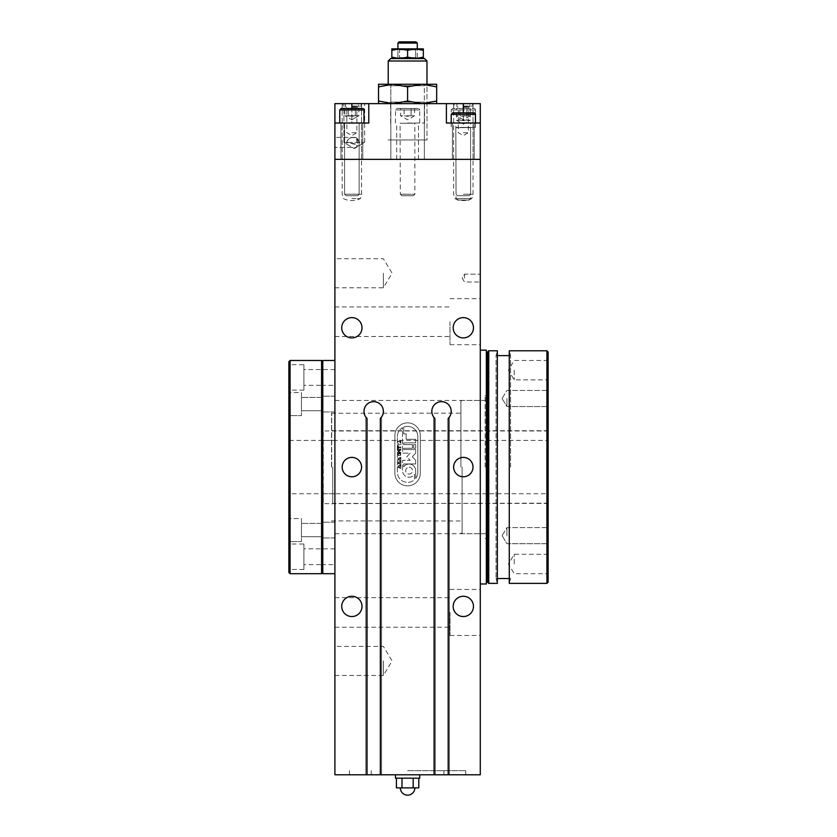 <?xml version="1.0" encoding="UTF-8"?>
<svg xmlns="http://www.w3.org/2000/svg" width="837" height="837" viewBox="0 0 837 837"><rect width="100%" height="100%" fill="white"/><g stroke="black" fill="none" stroke-linecap="round" stroke-linejoin="round"><path stroke-width="0.63" stroke-dasharray="4.18 3.14" d="M464.535 278.093L464.535 274.159L464.535 278.093M480.281 278.093L480.281 274.159L480.281 278.093M420.32 435.585A12.722 12.722 0 0 0 407.598 422.863A12.722 12.722 0 0 0 394.876 435.585L394.876 473.135A12.722 12.722 0 0 0 407.598 485.858A12.722 12.722 0 0 0 420.32 473.135L420.32 435.585A12.722 12.722 0 0 0 407.598 422.863A12.722 12.722 0 0 0 394.876 435.585L394.876 473.135A12.722 12.722 0 0 0 407.598 485.858A12.722 12.722 0 0 0 420.32 473.135L420.32 435.585A12.722 12.722 0 0 0 407.598 422.863A12.722 12.722 0 0 0 394.876 435.585L394.876 473.135A12.722 12.722 0 0 0 407.598 485.858A12.722 12.722 0 0 0 420.32 473.135L420.32 435.585L420.32 473.135A12.722 12.722 0 0 1 407.598 485.858A12.722 12.722 0 0 1 394.876 473.135L394.876 435.585A12.722 12.722 0 0 1 407.598 422.863A12.722 12.722 0 0 1 420.32 435.585M453.173 606.396A10.149 10.149 0 0 0 463.321 616.545A10.149 10.149 0 0 0 473.47 606.396A10.149 10.149 0 0 0 463.321 596.258A10.149 10.149 0 0 0 453.173 606.396M453.173 327.759A10.149 10.149 0 0 0 463.321 337.907A10.149 10.149 0 0 0 473.47 327.759A10.149 10.149 0 0 0 463.321 317.61A10.149 10.149 0 0 0 453.173 327.759M341.726 327.759A10.149 10.149 0 0 0 351.864 337.907A10.149 10.149 0 0 0 362.013 327.759A10.149 10.149 0 0 0 351.864 317.61A10.149 10.149 0 0 0 341.726 327.759M341.726 606.396A10.149 10.149 0 0 0 351.864 616.545A10.149 10.149 0 0 0 362.013 606.396A10.149 10.149 0 0 0 351.864 596.258A10.149 10.149 0 0 0 341.726 606.396M453.633 467.077A9.688 9.688 0 0 0 463.321 476.776A9.688 9.688 0 0 0 473.02 467.077A9.688 9.688 0 0 0 463.321 457.389A9.688 9.688 0 0 0 453.633 467.077M342.176 467.077A9.688 9.688 0 0 0 351.864 476.776A9.688 9.688 0 0 0 361.563 467.077A9.688 9.688 0 0 0 351.864 457.389A9.688 9.688 0 0 0 342.176 467.077M448.182 418.395A9.688 9.688 0 0 0 449.396 417.004A9.688 9.688 0 0 1 448.182 418.395A9.688 9.688 0 0 0 448.433 404.564A9.688 9.688 0 0 0 434.602 404.564A9.688 9.688 0 0 0 434.853 418.395A9.688 9.688 0 0 1 435.052 404.135A9.688 9.688 0 0 1 449.396 417.004L449.396 774.8L449.396 417.004A9.688 9.688 0 0 0 435.052 404.135A9.688 9.688 0 0 0 434.853 418.395L434.853 774.8L433.639 774.8L433.639 417.004L433.639 774.8L434.853 774.8L434.853 418.395L434.853 774.8L433.639 774.8L433.639 417.004L433.639 774.8L449.396 774.8L448.182 774.8L448.182 418.395L448.182 774.8L449.396 774.8L449.396 417.004L449.396 774.8L448.182 774.8L448.182 418.395M365.8 417.004A9.688 9.688 0 0 1 380.144 404.135A9.688 9.688 0 0 1 380.343 418.395A9.688 9.688 0 0 0 381.546 417.004L381.546 774.8L380.343 774.8L380.343 418.395A9.688 9.688 0 0 0 380.594 404.564A9.688 9.688 0 0 0 366.763 404.564A9.688 9.688 0 0 0 367.014 418.395A9.688 9.688 0 0 1 365.8 417.004A9.688 9.688 0 0 0 367.014 418.395L367.014 774.8L365.8 774.8L365.8 417.004A9.688 9.688 0 0 1 380.144 404.135A9.688 9.688 0 0 1 381.546 417.004L381.546 774.8L381.546 417.004L381.546 774.8L365.8 774.8L365.8 417.004L365.8 774.8L367.014 774.8L367.014 418.395L367.014 774.8L365.8 774.8L365.8 417.004M380.343 774.8L380.343 418.395L380.343 774.8L434.853 774.8M448.182 774.8L480.281 774.8L480.281 159.365L334.905 159.365L334.905 774.8L367.014 774.8M407.598 774.8L465.749 774.8L407.598 774.8M407.598 770.678L465.749 770.678L407.598 770.678M383.367 273.239L383.367 287.782L383.367 273.239M334.905 273.239L334.905 287.782L334.905 273.239M383.367 660.916L383.367 675.459L383.367 660.916M334.905 660.916L334.905 675.459L334.905 660.916M450.003 612.454L450.003 635.482L450.003 612.454M480.281 612.454L480.281 635.482L480.281 612.454M334.905 612.454L334.905 627.237L334.905 612.454M450.003 321.701L450.003 344.718L450.003 321.701M480.281 321.701L480.281 344.718L480.281 321.701M334.905 321.701L334.905 306.917L334.905 321.701M486.339 583.985L486.339 350.169M480.281 467.077L480.281 350.169L480.281 467.077M486.339 467.077L486.339 533.713L486.339 467.077M334.905 467.077L334.905 573.69L334.905 467.077M407.598 103.631L424.558 103.631L407.598 103.631M407.598 159.365L424.359 159.365L407.598 159.365M356.719 137.823L356.719 147.406L356.719 137.394L358.215 142.405L356.719 143.985L358.215 142.405L356.719 137.823L354.292 137.707C350.023 137.142 347.501 138.712 346.727 142.405L354.292 144.173L356.719 143.985L343.913 142.405L364.67 142.405L346.727 142.405C348.056 138.178 351.383 136.651 356.719 137.823M334.905 142.405L334.905 137.394L334.905 142.405M354.292 103.631L364.67 103.631L354.292 103.631M463.321 103.631L446.403 103.631L446.403 123.018L480.281 123.018L446.403 123.018L480.281 123.018L480.281 103.631L454.282 103.631L463.321 103.631L463.321 123.018L470.833 123.018L455.809 123.018L475.437 123.018L451.206 123.018L463.321 123.018L463.321 112.88L473.983 112.88M463.321 159.365L474.223 159.365L463.321 159.365M351.864 103.631L334.905 103.631L334.905 123.018L368.782 123.018L334.905 123.018L368.782 123.018L368.782 103.631L368.782 123.018L368.782 103.631L342.825 103.631L351.864 103.631L351.864 123.018L359.376 123.018L344.352 123.018L363.98 123.018L339.749 123.018L363.98 123.018L339.749 123.018L351.864 123.018L351.864 108.486L362.526 108.486L341.203 108.486L362.526 108.486A1.454 1.454 0 0 1 363.98 109.94L339.749 109.94L351.864 109.94L339.749 109.94L341.203 108.486L351.864 108.486M351.864 159.365L362.777 159.365L351.864 159.365M407.598 123.018L424.558 123.018L407.598 123.018M446.403 103.631L446.403 123.018L446.403 103.631L368.782 103.631M334.905 123.018L334.905 159.365L480.281 159.365L480.281 123.018M514.211 370.163L514.211 379.852L514.211 370.163M548.13 370.163L548.13 379.852L548.13 370.163M514.211 564.002L514.211 554.303L514.211 564.002M548.13 564.002L548.13 554.303L548.13 564.002M506.94 535.649L506.94 527.592L506.94 535.649M548.13 535.649L548.13 527.592L548.13 535.649M506.94 398.506L506.94 406.562L506.94 398.506M548.13 398.506L548.13 406.562L548.13 398.506M332.728 467.077L332.728 503.424L332.728 467.077M331.515 467.077L331.515 413.258L331.515 467.077M331.682 467.077L331.682 413.164L331.682 467.077M460.905 467.077L460.905 401.143L460.905 467.077M462.118 467.077L462.118 533.713L462.118 467.077M485.136 467.077L485.136 395.598L485.136 467.077M487.552 539.038L487.552 395.116L487.552 539.038M487.552 582.175L487.552 351.99M488.766 583.379L488.766 350.776M497.335 578.534L496.038 578.534L497.335 583.379L497.335 350.776L496.038 355.62L496.038 578.534L496.038 355.62L497.335 355.62M510.57 467.077L510.57 355.62L510.57 467.077M509.273 578.534L510.57 578.534L509.273 583.379L509.273 350.776L510.57 355.62L509.273 355.62M546.917 583.379L546.917 350.776M548.13 582.175L548.13 351.99M548.13 467.077L548.13 430.731L548.13 467.077M322.789 467.077L322.789 430.49L322.789 467.077M322.789 530.083L322.789 522.204L322.789 530.083M334.905 530.083L334.905 522.204L334.905 530.083M322.789 556.731L322.789 564.609L322.789 556.731M334.905 556.731L334.905 548.852L334.905 556.731M322.789 404.083L322.789 396.204L322.789 404.083M334.905 404.083L334.905 396.204L334.905 404.083M322.789 377.435L322.789 369.556L322.789 377.435M334.905 377.435L334.905 369.556L334.905 377.435M322.789 360.475L322.789 573.69M303.894 544.008L303.894 569.453L303.894 544.008L288.87 544.008L288.87 569.453L288.87 544.008M303.894 564.609L303.894 548.852L303.894 564.609L322.789 564.609L322.789 548.852L322.789 564.609L334.905 564.609M303.894 569.453L288.87 569.453M303.894 364.712L303.894 390.147L303.894 364.712L288.87 364.712L288.87 390.147L288.87 364.712M303.894 385.302L303.894 369.556L303.894 385.302L322.789 385.302L322.789 369.556L322.789 385.302L334.905 385.302M303.894 390.147L288.87 390.147M301.466 392.574L301.466 415.591L301.466 392.574L301.466 415.591L288.87 415.591L288.87 392.574L288.87 415.591L288.87 392.574L288.87 415.591L301.466 415.591L301.466 392.574L288.87 392.574L301.466 392.574M301.466 410.747L301.466 397.418L301.466 410.747L301.466 397.418L301.466 410.747L322.789 410.747L322.789 397.418L322.789 410.747L301.466 410.747M301.466 518.563L301.466 541.591L301.466 518.563L301.466 541.591L288.87 541.591L288.87 518.563L288.87 541.591L288.87 518.563L288.87 541.591L301.466 541.591L301.466 518.563L288.87 518.563L301.466 518.563M301.466 536.737L301.466 523.418L301.466 536.737L301.466 523.418L301.466 536.737L322.789 536.737L322.789 523.418L322.789 536.737L301.466 536.737M322.789 536.737L322.789 523.418L322.789 536.737M322.789 410.747L322.789 397.418L322.789 410.747M322.789 430.49L323.281 503.183L323.281 430.982L546.917 430.982L546.917 503.183L546.917 430.982L548.13 432.185L548.13 501.97L548.13 432.185M322.789 572.477L322.789 361.678L322.789 572.477M321.586 360.475L321.586 573.69M290.083 360.475L290.083 573.69M288.87 361.678L288.87 572.477M288.87 493.736L288.87 440.429L288.87 493.736L548.13 493.736L548.13 440.429L288.87 440.429M548.13 440.429L548.13 493.736M414.87 787.879L400.327 787.879L414.87 787.879A7.271 7.271 0 0 1 407.598 795.15A7.271 7.271 0 0 1 400.327 787.879M395.482 774.8L395.482 778.19L419.714 778.19L395.482 778.19L419.714 778.19L419.714 774.8M396.403 778.19L396.403 787.879L402.001 787.879L402.001 778.19L396.403 778.19L418.793 778.19L396.403 778.19L402.001 778.19L402.001 787.879L418.793 787.879L402.001 787.879L418.793 787.879L418.793 778.19L413.196 778.19L413.196 787.879L413.196 778.19L418.793 778.19M413.196 778.19L413.196 787.879M402.001 778.19L402.001 787.879L396.403 787.879L402.001 787.879M397.983 443.568L397.941 444.437L400.871 444.437L400.871 443.568L397.941 443.568L397.941 444.437L400.871 444.437L400.871 443.568L397.983 443.568M398.81 445.744L397.941 445.744L397.941 447.889L400.871 447.889L400.871 447.031L398.245 447.293L398.81 445.744L397.941 445.744L397.941 447.889L400.871 447.889L400.871 447.031L398.245 447.293L398.81 445.744M397.983 449.814L397.941 450.672L400.567 450.411L397.941 451.53L400.515 452.765L397.941 452.398L397.941 453.256L400.871 453.256L400.871 452.545L398.548 451.415L400.871 449.814L397.941 449.814L397.941 450.672L400.567 450.411L397.941 451.53L400.515 452.765L397.941 452.398L397.941 453.256L400.871 453.256L400.871 452.545L398.548 451.415L400.871 449.814L397.983 449.814M400.306 454.093L400.306 455.516L398.454 455.527L397.993 454.805L398.454 454.083L400.306 454.093L400.306 455.516L398.454 455.527L397.993 454.805L398.454 454.083L400.306 454.093M400.421 453.874L398.339 453.863L398.339 455.746L400.421 455.736L400.871 454.805L400.421 453.874L398.339 453.863L397.857 454.805L399.406 456.102L400.871 454.805L400.421 453.874M400.871 457.232L397.857 458.425L400.013 459.042L397.857 459.649L400.871 460.821L400.871 459.9L398.632 459.555L400.871 459.513L400.871 458.624L398.632 458.331L400.871 458.09L400.871 457.232L397.857 458.425L400.013 459.042L397.857 459.649L400.871 460.821L400.871 459.9L398.632 459.555L400.871 459.513L400.871 458.624L398.632 458.331L400.871 458.09L400.871 457.232M400.871 464.933L397.857 466.125L400.013 466.732L397.857 467.349L400.871 468.521L400.871 467.601L398.632 467.255L400.871 467.213L400.871 466.324L398.632 466.031L400.871 465.79L400.871 464.933L397.857 466.125L400.013 466.732L397.857 467.349L400.871 468.521L400.871 467.601L398.632 467.255L400.871 467.213L400.871 466.324L398.632 466.031L400.871 465.79L400.871 464.933M400.871 461.082L397.857 462.275L400.013 462.882L397.857 463.499L400.871 464.671L400.871 463.75L398.632 463.405L400.871 463.363L400.871 462.474L398.632 462.181L400.871 461.94L400.871 461.082L397.857 462.275L400.013 462.882L397.857 463.499L400.871 464.671L400.871 463.75L398.632 463.405L400.871 463.363L400.871 462.474L398.632 462.181L400.871 461.94L400.871 461.082M397.983 448.517L397.941 449.375L400.871 449.375L400.871 448.517L397.941 448.517L397.941 449.375L400.871 449.375L400.871 448.517L397.983 448.517M400.871 440.408L400.096 440.367L400.661 441.486L397.941 441.225L397.941 442.082L400.661 441.831L400.096 442.951L400.871 442.909L400.871 440.408L400.096 440.367L400.661 441.486L397.941 441.225L397.941 442.082L400.661 441.831L400.096 442.951L400.871 442.909L400.871 440.408M397.366 436.59A10.232 10.232 0 0 1 402.513 427.707L402.513 453.162L410.172 453.162L406.824 456.751L410.172 460.34L402.513 460.34L402.513 470.635A6.581 6.581 0 0 0 414.482 474.422L414.482 479.706A10.232 10.232 0 0 1 397.366 472.131L397.366 436.59A10.232 10.232 0 0 1 402.513 427.707L402.513 453.162L410.172 453.162L406.824 456.751L410.172 460.34L402.513 460.34L402.513 470.635A6.581 6.581 0 0 0 414.482 474.422L414.482 479.706A10.232 10.232 0 0 1 397.366 472.131L397.366 436.59M415.675 444.667L413.645 444.667L413.645 448.255L415.675 448.255L415.675 444.667L413.645 444.667L413.645 448.255L415.675 448.255L415.675 444.667M409.094 467.224A3.411 3.411 0 0 1 412.045 472.34A3.411 3.411 0 0 1 406.144 472.34A3.411 3.411 0 0 1 409.094 467.224A3.411 3.411 0 0 1 412.045 472.34A3.411 3.411 0 0 1 406.144 472.34A3.411 3.411 0 0 1 409.094 467.224M417.83 472.131A10.232 10.232 0 0 1 415.675 478.419L415.675 470.635A6.581 6.581 0 0 0 403.706 466.858L403.706 463.939L415.675 463.939L415.675 460.34L412.327 456.751L415.675 453.162L415.675 449.574L403.706 449.574L403.706 448.255L412.442 448.255L412.442 444.667L403.706 444.667L403.706 442.867L415.675 442.867L415.675 439.279L406.102 439.279L406.102 433.89L403.706 433.89L403.706 427.121A10.232 10.232 0 0 1 417.83 436.59L417.83 472.131A10.232 10.232 0 0 1 415.675 478.419L415.675 470.635A6.581 6.581 0 0 0 403.706 466.858L403.706 463.939L415.675 463.939L415.675 460.34L412.327 456.751L415.675 453.162L415.675 449.574L403.706 449.574L403.706 448.255L412.442 448.255L412.442 444.667L403.706 444.667L403.706 442.867L415.675 442.867L415.675 439.279L406.102 439.279L406.102 433.89L403.706 433.89L403.706 427.121A10.232 10.232 0 0 1 417.83 436.59L417.83 472.131M436.673 103.631L436.673 101.036L436.673 103.631L422.13 103.631L407.598 101.036L393.055 103.631L378.523 103.631L422.13 103.631L436.673 101.036L422.13 103.631L436.673 103.631L393.055 103.631L436.673 103.631L436.673 84.255L393.055 84.255L407.598 86.849L422.13 84.255L436.673 86.849L436.673 84.255L422.13 84.255L426.985 84.255L424.359 85.761L424.359 102.124L426.985 103.631L424.359 102.124L424.359 85.761L390.837 85.761L390.837 102.124L424.359 102.124L390.837 102.124L388.211 103.631L426.985 103.631L388.211 103.631L426.985 103.631L388.211 103.631L390.837 102.124L424.359 102.124L390.837 102.124L390.837 85.761L424.359 85.761L390.837 85.761L424.359 85.761L426.985 84.255L388.211 84.255L426.985 84.255L388.211 84.255L426.985 84.255L426.985 139.978L388.211 139.978L426.985 139.978L388.211 139.978L426.985 139.978L426.985 60.996L388.211 60.996L426.985 60.996L424.558 58.569L390.638 58.569L424.558 58.569L390.638 58.569L388.211 60.996L426.985 60.996M393.055 84.255L378.523 84.255L378.523 86.849L393.055 84.255L378.523 84.255L422.13 84.255L393.055 84.255L378.523 86.849L378.523 84.255L378.523 86.849L393.055 84.255L407.598 86.849L393.055 84.255M436.673 84.255L436.673 101.036L422.13 103.631L407.598 101.036L393.055 103.631L378.523 101.036L378.523 103.631L393.055 103.631L378.523 103.631L378.523 86.849L378.523 101.036L393.055 103.631L407.598 101.036L407.598 86.849L422.13 84.255L407.598 86.849L407.598 101.036L422.13 103.631L393.055 103.631L378.523 101.036L378.523 103.631M436.673 86.849L422.13 84.255L436.673 86.849L436.673 101.036M378.523 101.036L378.523 86.849M407.598 101.036L407.598 86.849M417.286 48.881L397.91 48.881L417.286 48.881L397.91 48.881L417.286 48.881L415.654 49.822L415.654 57.617L399.542 57.617L415.654 57.617L415.654 49.822L399.542 49.822L415.654 49.822L399.542 49.822L415.654 49.822L417.286 48.881L417.286 58.569L397.91 58.569L417.286 58.569L397.91 58.569L417.286 58.569L397.91 58.569L417.286 58.569L397.91 58.569L417.286 58.569L417.286 43.064L397.91 43.064L417.286 43.064L416.073 41.85L399.113 41.85L416.073 41.85L399.113 41.85L397.91 43.064L417.286 43.064M423.344 58.569L423.344 50.283L423.344 57.157L415.476 58.569L423.344 58.569L415.476 58.569L407.598 57.157L407.598 50.283L407.598 57.157L399.72 58.569L415.476 58.569L399.72 58.569L391.852 57.157L391.852 50.283L399.72 48.881L407.598 50.283L415.476 48.881L423.344 50.283L423.344 48.881L415.476 48.881L407.598 50.283L415.476 48.881L423.344 50.283L423.344 48.881L423.344 50.283L415.476 48.881L399.72 48.881L423.344 48.881L391.852 48.881L399.72 48.881L391.852 50.283L391.852 48.881L391.852 50.283L399.72 48.881L407.598 50.283L399.72 48.881L391.852 48.881L391.852 57.157L399.72 58.569L391.852 58.569L423.344 58.569L399.72 58.569L407.598 57.157L415.476 58.569L423.344 57.157L423.344 58.569L423.344 57.157L415.476 58.569L407.598 57.157L399.72 58.569L391.852 57.157L391.852 58.569L391.852 57.157L391.852 58.569L399.72 58.569L391.852 58.569M397.91 48.881L399.542 49.822L399.542 57.617L397.91 58.569L397.91 48.881L399.542 49.822L399.542 57.617L415.654 57.617L399.542 57.617L397.91 58.569L397.91 43.064M423.344 50.283L423.344 57.157M407.598 50.283L407.598 57.157M391.852 50.283L391.852 57.157M359.136 123.259L344.603 123.259L359.136 123.259L359.136 194.226L344.603 194.226L359.136 194.226L357.65 195.712L346.089 195.712L357.65 195.712L346.089 195.712L357.65 195.712L359.136 194.226L359.136 123.259M355.369 108.486L355.369 115.747L358.864 115.747L358.864 108.486L355.369 108.486L355.369 115.747L348.37 115.747L351.864 116.291L358.864 115.747L355.369 115.747L355.369 108.486L358.864 108.486L344.875 108.486L358.864 108.486L358.864 115.747L348.37 115.747L348.37 108.486L344.875 108.486L348.37 108.486L348.37 115.747L344.875 115.747L351.864 116.291L355.369 115.747L355.369 108.486L348.37 108.486L348.37 115.747L344.875 115.747L344.875 108.486L344.875 115.747L348.37 115.747L348.37 108.486M469.107 200.106L457.546 200.106L469.107 200.106L470.593 198.62L463.321 198.62L470.593 198.62L470.593 127.663L463.321 127.663L470.833 127.412L455.809 127.412L470.833 127.412M463.321 198.62L456.06 198.62L463.321 198.62M463.321 127.412L475.437 127.412L463.321 127.412M452.66 112.88L463.321 112.88M470.321 112.88L470.321 120.151L466.826 120.151L466.826 112.88L456.332 112.88L459.827 112.88L459.827 120.151L456.332 120.151L459.827 120.151L459.827 112.88M466.826 112.88L466.826 120.151L459.827 120.151L463.321 120.685L470.321 120.151L463.321 124.19L456.332 120.151L456.332 112.88M413.384 195.712L401.812 195.712L413.384 195.712L414.87 194.226L407.598 194.226L414.87 194.226L414.87 123.259L407.598 123.259L415.11 123.018M407.598 194.226L400.327 194.226L407.598 194.226M419.714 123.018L419.714 109.94L395.482 109.94L419.714 109.94A1.454 1.454 0 0 0 418.259 108.486L396.937 108.486L418.259 108.486M404.104 108.486L414.587 108.486L400.599 108.486L404.104 108.486L404.104 115.747L400.599 115.747L404.104 115.747L404.104 108.486M414.587 108.486L414.587 115.747L407.598 119.785L400.599 115.747L400.599 108.486M411.093 115.747L404.104 115.747L407.598 116.291L411.093 115.747L411.093 108.486L411.093 115.747L414.587 115.747L411.093 115.747M351.864 194.226L361.563 194.257L351.864 194.257M469.107 195.712L457.546 195.712L469.107 195.712L470.593 194.226L463.321 194.226L470.593 194.226L470.593 123.259L463.321 123.259L470.833 123.018M463.321 194.226L473.02 194.257L463.321 194.257M475.437 127.412L475.437 109.94L451.206 109.94L475.437 109.94A1.454 1.454 0 0 0 473.983 108.486L452.66 108.486L473.983 108.486M459.827 108.486L470.321 108.486L456.332 108.486L459.827 108.486L459.827 115.747L456.332 115.747L459.827 115.747L459.827 108.486M470.321 108.486L470.321 115.747L463.321 119.785L456.332 115.747L456.332 108.486M466.826 115.747L459.827 115.747L463.321 116.291L466.826 115.747L466.826 108.486L466.826 115.747L470.321 115.747L466.826 115.747M351.864 132.706L356.876 132.706L351.864 132.706M351.864 107.356L356.876 107.356L351.864 107.356M351.864 106.54L358.288 106.54L351.864 106.54M351.864 106.058L361.563 106.058L351.864 106.058M351.864 198.578L360.402 198.578L351.864 198.578M463.321 132.706L468.333 132.706L463.321 132.706M463.321 107.356L468.333 107.356L463.321 107.356M463.321 106.54L469.745 106.54L463.321 106.54M463.321 106.058L473.02 106.058L463.321 106.058M463.321 198.578L471.859 198.578L463.321 198.578M487.071 538.557L487.071 395.598M463.321 127.663L456.06 127.663L463.321 127.663M475.437 114.334L451.206 114.334M407.598 123.259L400.327 123.259L407.598 123.259M351.864 123.259L344.603 123.259L351.864 123.259M351.864 109.94L363.98 109.94L351.864 109.94M463.321 123.259L456.06 123.259L463.321 123.259M462.181 278.093L464.535 282.017L480.281 282.017L464.535 282.017L462.181 278.093L464.535 274.159L480.281 274.159L464.535 274.159L462.181 278.093M443.945 774.8L443.945 770.678L443.945 774.8M371.251 774.8L371.251 770.678L371.251 774.8M465.749 774.8L465.749 770.678L465.749 774.8M349.447 774.8L349.447 770.678L349.447 774.8M334.905 287.782L383.367 287.782L392.103 273.239L383.367 258.706L334.905 258.706M334.905 675.459L383.367 675.459L392.103 660.916L383.367 646.384L334.905 646.384M450.003 635.482L480.281 635.482M450.003 589.436L480.281 589.436M334.905 627.237L450.003 627.237M334.905 597.681L450.003 597.681M450.003 344.718L480.281 344.718M450.003 298.683L480.281 298.683M334.905 336.484L450.003 336.484M334.905 306.917L450.003 306.917M334.905 533.713L486.339 533.713M334.905 400.452L486.339 400.452M424.359 159.365L424.359 103.631L424.359 159.365M390.837 159.365L390.837 103.631L390.837 159.365M359.722 142.405L356.719 137.394L334.905 137.394L356.719 137.394L359.722 142.405L356.719 147.406L334.905 147.406L356.719 147.406L359.722 142.405M364.67 142.405L364.67 103.631L364.67 142.405L354.292 148.641L343.913 142.405L343.913 103.631L343.913 142.405L354.292 148.641L364.67 142.405M473.02 159.365L473.02 103.631M453.633 159.365L453.633 103.631M361.563 159.365L361.563 103.631M342.176 159.365L342.176 103.631M424.558 123.018L424.558 103.631M390.638 123.018L390.638 103.631M418.5 159.365L418.5 123.018M396.696 159.365L396.696 123.018M362.777 159.365L362.777 123.018L362.777 159.365M340.962 159.365L340.962 123.018L340.962 159.365M474.223 159.365L474.223 123.018L474.223 159.365M452.419 159.365L452.419 123.018L452.419 159.365M548.13 360.475L514.211 360.475L508.383 370.163L514.211 379.852L548.13 379.852M548.13 554.303L514.211 554.303L508.383 564.002L514.211 573.69L548.13 573.69M502.095 535.649L506.94 543.705L548.13 543.705L506.94 543.705L502.095 535.649L506.94 527.592L548.13 527.592L506.94 527.592L502.095 535.649M502.095 398.506L506.94 406.562L548.13 406.562L506.94 406.562L502.095 398.506L506.94 390.46L548.13 390.46L506.94 390.46L502.095 398.506M548.13 430.731L332.728 430.731L331.515 430.04M548.13 503.424L332.728 503.424L331.515 504.125M331.515 520.896L460.905 520.991M331.515 413.258L460.905 413.164M460.905 533.012L462.118 533.713L485.136 533.713M460.905 401.143L462.118 400.452L485.136 400.452M485.136 538.557L486.339 538.557M485.136 395.598L486.339 395.598M334.905 440.429L322.789 440.429M334.905 493.736L322.789 493.736M334.905 522.204L322.789 522.204L334.905 522.204M334.905 537.95L322.789 537.95L334.905 537.95M334.905 548.852L303.894 548.852M334.905 396.204L322.789 396.204L334.905 396.204M334.905 411.961L322.789 411.961L334.905 411.961M334.905 369.556L303.894 369.556M322.789 397.418L301.466 397.418L322.789 397.418M322.789 523.418L301.466 523.418L322.789 523.418M548.13 501.97L546.917 503.183L322.789 503.665M390.837 85.761L388.211 84.255L390.837 85.761M388.211 84.255L388.211 60.996M415.654 57.617L417.286 58.569L415.654 57.617M344.603 123.259L344.603 194.226L346.089 195.712L344.603 194.226L344.603 123.259M351.864 119.785L358.864 115.747L351.864 119.785L344.875 115.747L351.864 119.785M457.546 200.106L456.06 198.62L455.809 127.412M452.66 108.486L451.206 109.94L451.206 127.412M401.812 195.712L400.327 194.226L400.086 123.018M395.482 123.018L395.482 109.94L396.937 108.486M339.749 109.94L339.749 123.018M363.98 109.94L363.98 123.018M457.546 195.712L456.06 194.226L455.809 123.018M345.451 103.631L345.451 106.54L346.863 107.356L346.863 132.706L351.864 135.604L356.876 132.706L356.876 107.356L358.288 106.54L358.288 103.631M342.825 103.631L342.176 106.058L342.176 194.257L343.337 198.578A19.387 19.387 0 0 0 360.402 198.578L361.563 194.257L361.563 106.058L360.914 103.631M456.908 103.631L456.908 106.54L458.32 107.356L458.32 132.706L463.321 135.604L468.333 132.706L468.333 107.356L469.745 106.54L469.745 103.631M454.282 103.631L453.633 106.058L453.633 194.257L454.794 198.578A19.387 19.387 0 0 0 471.859 198.578L473.02 194.257L473.02 106.058L472.371 103.631"/><path stroke-width="1.26" d="M473.47 606.396A10.149 10.149 0 0 1 463.321 616.545A10.149 10.149 0 0 1 453.173 606.396A10.149 10.149 0 0 1 463.321 596.258A10.149 10.149 0 0 1 473.47 606.396M473.47 327.759A10.149 10.149 0 0 1 463.321 337.907A10.149 10.149 0 0 1 453.173 327.759A10.149 10.149 0 0 1 463.321 317.61A10.149 10.149 0 0 1 473.47 327.759M362.013 327.759A10.149 10.149 0 0 1 351.864 337.907A10.149 10.149 0 0 1 341.726 327.759A10.149 10.149 0 0 1 351.864 317.61A10.149 10.149 0 0 1 362.013 327.759M362.013 606.396A10.149 10.149 0 0 1 351.864 616.545A10.149 10.149 0 0 1 341.726 606.396A10.149 10.149 0 0 1 351.864 596.258A10.149 10.149 0 0 1 362.013 606.396M473.02 467.077A9.688 9.688 0 0 1 463.321 476.776A9.688 9.688 0 0 1 453.633 467.077A9.688 9.688 0 0 1 463.321 457.389A9.688 9.688 0 0 1 473.02 467.077M361.563 467.077A9.688 9.688 0 0 1 351.864 476.776A9.688 9.688 0 0 1 342.176 467.077A9.688 9.688 0 0 1 351.864 457.389A9.688 9.688 0 0 1 361.563 467.077M380.343 774.8L367.014 774.8L367.014 418.395A9.688 9.688 0 0 1 366.763 404.564A9.688 9.688 0 0 1 380.594 404.564A9.688 9.688 0 0 1 380.343 418.395L380.343 774.8L434.853 774.8L434.853 418.395A9.688 9.688 0 0 1 434.602 404.564A9.688 9.688 0 0 1 448.433 404.564A9.688 9.688 0 0 1 448.182 418.395L448.182 774.8L480.281 774.8L480.281 123.018L446.403 123.018L446.403 103.631L480.281 103.631L480.281 123.018M367.014 774.8L334.905 774.8L334.905 159.365L480.281 159.365L334.905 159.365L334.905 103.631L368.782 103.631L368.782 123.018L334.905 123.018M448.182 774.8L434.853 774.8M480.281 350.169L486.339 350.169L486.339 583.985L480.281 583.985M368.782 103.631L446.403 103.631M487.552 539.038L487.552 395.116M488.766 350.776L487.552 351.99L487.552 582.175L488.766 583.379L497.335 583.379L497.335 350.776L488.766 350.776L488.766 583.379M509.273 467.077L509.273 583.379L546.917 583.379L546.917 350.776L509.273 350.776L509.273 467.077M546.917 350.776L548.13 351.99L548.13 582.175L546.917 583.379M334.905 573.69L322.789 573.69L322.789 360.475L334.905 360.475M322.789 572.477L321.586 573.69L321.586 360.475L322.789 361.678M321.586 573.69L290.083 573.69L290.083 360.475L321.586 360.475M290.083 360.475L288.87 361.678L288.87 572.477L290.083 573.69M419.714 774.8L419.714 778.19L395.482 778.19L395.482 774.8M402.001 778.19L402.001 787.879L396.403 787.879L396.403 778.19M413.196 778.19L413.196 787.879L402.001 787.879M418.793 778.19L418.793 787.879L413.196 787.879M422.13 84.255L436.673 84.255L436.673 86.849L422.13 84.255L407.598 86.849L393.055 84.255L422.13 84.255M378.523 84.255L393.055 84.255L378.523 86.849L378.523 84.255M378.523 103.631L378.523 101.036L393.055 103.631L407.598 101.036L422.13 103.631L436.673 101.036L436.673 103.631M378.523 101.036L378.523 86.849M407.598 101.036L407.598 86.849M436.673 101.036L436.673 86.849M426.985 60.996L424.558 58.569L390.638 58.569L388.211 60.996L426.985 60.996L426.985 84.255L436.673 84.255M397.91 43.064L417.286 43.064L416.073 41.85L399.113 41.85L397.91 43.064L397.91 48.881M417.286 43.064L417.286 48.881M399.72 48.881L423.344 48.881L423.344 50.283L415.476 48.881L407.598 50.283L399.72 48.881L391.852 50.283L391.852 48.881L399.72 48.881M391.852 58.569L391.852 57.157L399.72 58.569L407.598 57.157L415.476 58.569L423.344 57.157L423.344 58.569M423.344 50.283L423.344 57.157M407.598 50.283L407.598 57.157M391.852 50.283L391.852 57.157M363.98 109.94A1.454 1.454 0 0 0 362.526 108.486L341.203 108.486L339.749 109.94L363.98 109.94L363.98 123.018M348.37 108.486L355.369 108.486M475.437 114.334A1.454 1.454 0 0 0 473.983 112.88L452.66 112.88L451.206 114.334L475.437 114.334L475.437 123.018M459.827 112.88L466.826 112.88M351.864 103.631L351.864 108.486M463.321 103.631L463.321 112.88M486.339 538.557L487.071 538.557M486.339 395.598L487.071 395.598M497.335 578.534L509.273 578.534M497.335 355.62L509.273 355.62M400.327 787.879A7.271 7.271 0 0 0 407.598 795.15A7.271 7.271 0 0 0 414.87 787.879M388.211 84.255L388.211 60.996M339.749 109.94L339.749 123.018M451.206 114.334L451.206 123.018"/></g></svg>
